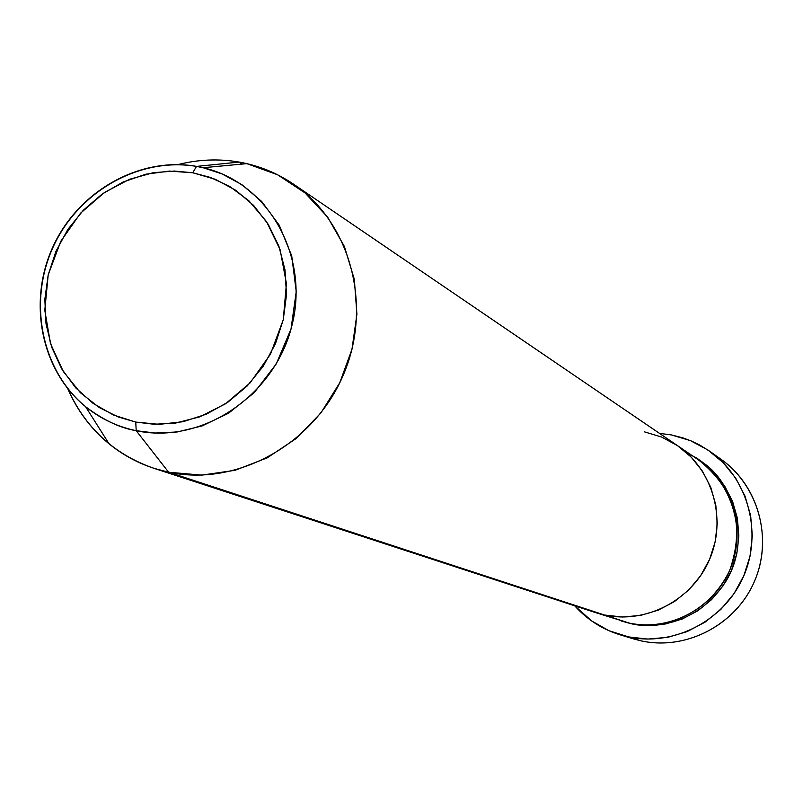 <?xml version="1.0" encoding="UTF-8"?>
<svg xmlns="http://www.w3.org/2000/svg" width="803" height="803" viewBox="0 0 803 803"><rect width="100%" height="100%" fill="white"/><g stroke="black" fill="none" stroke-linecap="round" stroke-linejoin="round"><path stroke-width="1.2" d="M620.478 634.942L633.406 638.857L641.185 640.874L626.832 636.608M621.151 620.96L630.827 623.63L648.071 625.537L665.426 623.981L682.229 619.003L697.807 610.792L711.558 599.65L722.931 586.019L731.473 570.421L736.853 553.488L738.85 535.872L737.395 518.276L732.567 501.393L724.547 485.865L713.676 472.305L699.835 460.862C729.475 476.761 753.796 534.989 726.283 580.72C698.56 624.563 653.17 629.311 630.827 623.63L621.1 620.95M153.734 468.249C113.795 454.267 85.078 427.618 67.593 388.301C77.078 410.363 90.92 428.882 109.098 443.868C126.603 458.031 146.437 467.487 168.61 472.214L153.734 468.249L595.495 612.589L604.629 615.048L622.586 617.025L640.674 615.389L658.189 610.18L674.44 601.588L688.783 589.944L700.648 575.701L709.571 559.42L715.192 541.734L717.29 523.345L715.794 504.977L710.775 487.361L702.434 471.17L691.122 457.037L677.511 445.655C712.843 469.474 727.026 519.21 709.511 559.571C692.266 600.042 646.315 624.142 604.629 615.048L629.03 623.038L595.495 612.589L629.03 623.038C652.438 629.492 703.518 622.506 729.024 571.806C753.073 518.798 717.741 464.435 687.85 453.866M715.704 455.813C755.834 480.003 773.62 534.266 755.432 579.003C737.606 623.881 687.077 650.992 641.185 640.874L620.036 634.802C602.24 629.281 587.134 619.605 574.697 605.793L591.781 621.02L609.055 630.756L641.185 640.874C685.872 650.691 735.157 625.356 754.047 582.295C773.229 539.355 758.825 485.986 721.495 459.637L710.113 451.527C748.235 478.437 762.93 533.001 743.317 576.915C723.985 620.96 673.617 646.887 627.976 636.859L647.81 639.078L667.785 637.311L687.127 631.6L705.074 622.154L720.913 609.336L734.012 593.648L743.849 575.691L750.032 556.188L752.331 535.902L750.644 515.646L745.064 496.214L735.819 478.357L723.292 462.769L707.975 450.041L690.49 440.656L671.509 434.945L683.202 437.966L691.684 441.158L699.845 445.113L710.113 451.527M659.454 433.349L671.509 434.945L659.454 433.349M644.267 431.793L661.602 437.033L677.541 445.665L293.406 184.078C350.851 222.712 373.194 306.515 343.062 375.593C313.391 444.862 236.614 486.789 168.61 472.214L136.209 430.699L135.747 422.077L118.141 416.938L99.321 407.583L80.4 392.727L63.256 371.408L50.459 343.473L44.797 310.289L48.19 274.897L60.767 241.312L80.591 213.146L104.541 192.419L129.524 179.3L153.253 172.705L174.472 171.049L192.75 172.775L196.484 166.412L239.194 162.076C218.627 158.542 198.06 159.426 177.483 164.715C198.06 159.426 218.627 158.542 239.194 162.076L242.195 164.073M611.615 617.336L629.03 623.038C669.17 631.81 713.365 608.684 729.907 569.809C745.033 525.403 734.745 488.897 699.052 460.32L677.541 445.665L691.122 457.037L702.434 471.17L710.775 487.361L715.794 504.977L717.29 523.345L715.192 541.734L709.571 559.42L700.648 575.701L688.783 589.944L674.44 601.588L658.189 610.18L640.674 615.389L622.586 617.025L604.629 615.048L168.61 472.214L604.629 615.048C646.315 624.142 692.266 600.042 709.511 559.571C727.026 519.21 712.843 469.474 677.541 445.665M239.194 162.076L196.484 166.412C139.411 156.756 78.714 191.395 53.399 246.441C27.894 301.366 40.953 369.892 85.63 406.75C103.557 420.18 120.41 428.16 136.209 430.699C117.368 426.754 100.516 418.764 85.63 406.75C40.963 370.544 27.402 301.687 53.149 246.33C78.634 190.843 139.953 156.274 196.625 166.392L203.119 167.727C267.901 182.301 309.968 255.615 291.89 325.707C274.716 395.999 201.583 444.762 136.209 430.699L168.61 472.214L201.694 475.135L235.098 470.297L267.148 457.891L296.217 438.488L320.849 413.023L339.749 382.78L351.975 349.265L356.913 314.204L354.334 279.354L344.397 246.471L327.664 217.181L305.01 192.901L277.607 174.783L246.832 163.641L239.194 162.076C258.797 165.569 276.874 172.906 293.406 184.078M246.832 163.641L203.119 167.727L196.494 166.412L192.75 172.775L210.416 177.443L229.467 186.306L248.84 200.72L266.636 221.799L280.157 249.833L286.42 283.529L283.268 319.735L270.47 354.173L250.054 382.941L225.382 403.879L199.746 416.857L175.566 423.071L154.096 424.265L135.747 422.077L113.424 415L93.158 403.447L75.713 387.859L61.721 368.888L51.713 347.247L46.012 323.78L44.838 299.358L48.19 274.897L55.959 251.309L67.833 229.457L83.392 210.165L102.041 194.145L123.12 182L145.825 174.211L169.333 171.089L192.75 172.775L215.184 179.25L235.761 190.281L253.688 205.488L268.232 224.308L278.822 246.019L284.995 269.798L286.5 294.691L283.268 319.735L275.389 343.925L263.203 366.298L247.173 385.972L227.952 402.152L206.311 414.207L183.114 421.705L159.285 424.345L135.747 422.077L136.209 430.699L155.13 433.028L177.202 431.974L202.055 425.951L228.514 413.244L254.32 392.577L276.282 363.889L291.017 329.009L296.237 291.559L291.71 255.816L279.253 225.231L261.718 201.493L241.914 184.69L221.949 173.87L203.119 167.727L196.625 166.392M109.098 443.868L85.63 406.75"/></g></svg>
